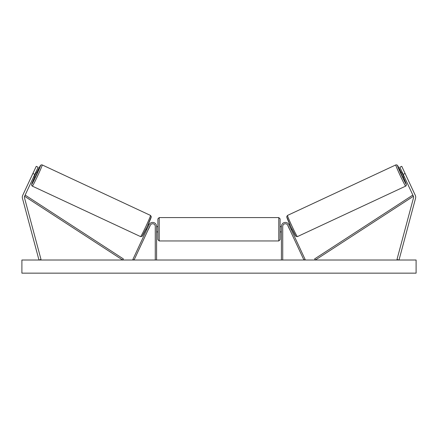 <?xml version="1.0" encoding="UTF-8"?>
<svg xmlns="http://www.w3.org/2000/svg" width="438" height="438" viewBox="0 0 438 438"><rect width="100%" height="100%" fill="white"/><g stroke="black" fill="none" stroke-linecap="round" stroke-linejoin="round"><path stroke-width="0.66" d="M22.294 197.171A4.205 4.205 0 0 0 22.437 198.255L38.982 260.013L41.013 259.466L24.468 197.713A2.102 2.102 0 0 1 24.594 196.279L122.645 260.013L123.363 258.907L25.305 195.178L24.594 196.279L34.805 174.379L32.899 173.486L22.688 195.392A4.205 4.205 0 0 0 22.294 197.171M32.899 173.486L36.234 166.341L38.139 167.234L34.805 174.379M415.312 195.392A4.205 4.205 0 0 1 415.563 198.255L399.018 260.013L396.987 259.466L413.532 197.713A2.102 2.102 0 0 0 413.406 196.279L315.355 260.013L314.637 258.907L412.695 195.178L413.406 196.279L403.195 174.379L405.101 173.486L415.312 195.392M405.101 173.486L401.766 166.341L399.861 167.234L403.195 174.379M281.415 260.013L281.415 226.375A3.942 3.942 0 0 1 288.932 224.705L305.133 259.455L303.945 260.013L287.739 225.263A2.628 2.628 0 0 0 282.729 226.375L282.729 260.013M156.585 260.013L156.585 226.375A3.942 3.942 0 0 0 149.068 224.705L132.867 259.455L134.055 260.013L150.261 225.263A2.628 2.628 0 0 1 155.271 226.375L155.271 260.013M159.213 240.96L157.899 239.646L157.899 218.885L159.213 217.571L159.213 240.96L278.787 240.96L278.787 217.571L280.101 218.885L280.101 231.894L281.415 231.894M156.585 231.138L156.585 227.388M281.415 226.638L280.101 226.638L280.101 239.646L278.787 240.96M281.415 231.138L281.415 227.388M34.607 177.187A10.381 0.427 -65 0 0 31.706 184.387A10.381 0.427 -65 0 0 36.474 175.156A10.381 0.427 -65 0 0 40.477 165.569A10.381 0.427 -65 0 0 36.83 172.419L40.52 165.4L41.26 164.869L42.223 164.934A11.695 0.476 115 0 1 37.712 175.737A11.695 0.476 115 0 1 32.341 186.128L140.62 236.624A11.695 0.476 -65 0 0 145.996 226.227A11.695 0.476 -65 0 0 150.502 215.425L151.28 216.711L147.124 226.791L142.087 236.405L140.62 236.624M42.223 164.934L150.502 215.425M33.693 176.76L34.98 177.357L36.19 175.025L37.203 172.594L35.916 171.997M35.998 172.862L34.416 176.268L35.998 172.862L35.598 172.676M34.011 176.076L34.416 176.268M146.013 229.134L146.829 229.512M148.34 229.392L148.022 230.07M147.146 228.833L148.734 225.433M149.922 225.986L150.239 225.307M148.236 224.371L149.051 224.749M148.405 229.419L149.993 226.019M416.1 260.013L21.9 260.013L21.9 273.153L416.1 273.153L416.1 260.013M403.393 177.187A10.381 0.427 -115 0 1 406.294 184.387A10.381 0.427 -115 0 1 401.526 175.156A10.381 0.427 -115 0 1 397.523 165.569A10.381 0.427 -115 0 1 401.17 172.419L397.48 165.4L396.74 164.869L395.777 164.934A11.695 0.476 65 0 0 400.288 175.737A11.695 0.476 65 0 0 405.659 186.128L297.38 236.624A11.695 0.476 -115 0 1 292.004 226.227A11.695 0.476 -115 0 1 287.498 215.425L286.72 216.711L290.876 226.791L295.913 236.405L297.38 236.624M395.777 164.934L287.498 215.425M404.307 176.76L403.02 177.357L401.81 175.025L400.797 172.594L402.084 171.997M291.987 229.134L291.171 229.512M289.764 224.371L288.949 224.749M287.761 225.307L288.078 225.986M290.854 228.833L289.266 225.433M289.978 230.07L289.66 229.392M289.595 229.419L288.007 226.019M403.989 176.076L403.584 176.268L402.002 172.862L403.584 176.268M402.002 172.862L402.402 172.676M151.137 217.171A10.381 0.427 115 0 1 147.135 226.758A10.381 0.427 115 0 1 142.361 235.989M286.863 217.171A10.381 0.427 65 0 0 290.865 226.758A10.381 0.427 65 0 0 295.639 235.989M159.213 217.571L278.787 217.571M156.585 226.638L157.899 226.638M156.585 231.894L157.899 231.894M32.341 186.128L31.728 185.559L31.64 184.36L34.607 177.182M405.659 186.128L406.272 185.559L406.36 184.36L403.393 177.182"/></g></svg>
